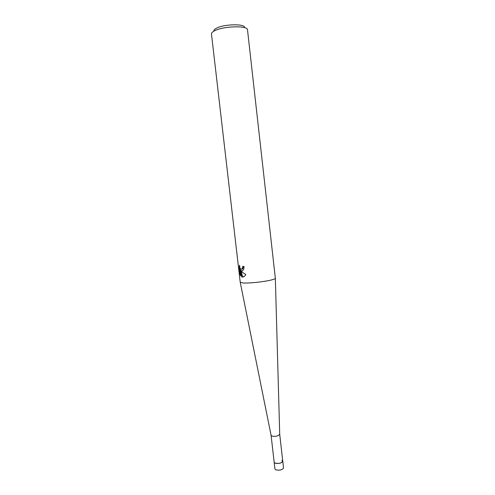 <?xml version="1.0" encoding="UTF-8"?>
<svg xmlns="http://www.w3.org/2000/svg" width="495" height="495" viewBox="0 0 495 495"><rect width="100%" height="100%" fill="white"/><g stroke="black" fill="none" stroke-linecap="round" stroke-linejoin="round"><path stroke-width="0.74" d="M277.98 435.761C274.515 436.664 272.219 436.547 271.099 435.396L274.162 462.274C275.171 463.642 277.472 463.84 281.061 462.856L282.775 461.291C281.513 463.209 278.92 463.815 275.003 463.103L274.162 462.274L274.935 468.988L275.777 469.842C279.694 470.578 282.28 469.965 283.536 468.004L279.712 434.332L277.98 435.761M268.08 280.69C260.413 282.2 248.292 283.319 243.187 282.998L240.23 282.274L211.47 33.976C211.384 33.041 212.256 32.064 214.088 31.049C222.335 26.099 248.038 25.264 247.512 29.867L275.344 278.345C275.084 279.007 272.665 279.786 268.08 280.69M241.82 271.167L240.657 270.839L241.919 272.009L245.848 274.589L244.4 276.495L241.9 277.051L240.112 270.363L240.768 276.012L239.933 274.069L239.128 267.114L239.629 265.184C239.611 267.82 240.267 269.187 241.603 269.286L242.587 267.795L242.637 266.496L243.967 266.465C244.091 268.364 243.67 269.775 242.686 270.703L241.82 271.167M244.505 27.664C245.718 23.519 223.35 24.032 216.105 28.407C214.391 29.366 213.654 30.282 213.908 31.148M243.398 266.483L242.705 268.921L241.808 269.175M240.527 273.964L239.933 274.069M240.019 268.005L240.292 270.332M239.741 267.003L239.128 267.114M241.857 271.161L241.405 270.709L240.657 270.839M241.405 270.709L242.16 271.056M240.112 270.363L240.867 270.227L241.003 270.777M241.139 271.316L242.643 276.922L243.404 277.076M242.643 276.922L241.906 277.058M281.903 460.443L282.775 461.291M271.099 435.396L240.248 282.348M241.962 269.051L242.705 268.921M279.718 434.418L275.344 278.345"/></g></svg>
